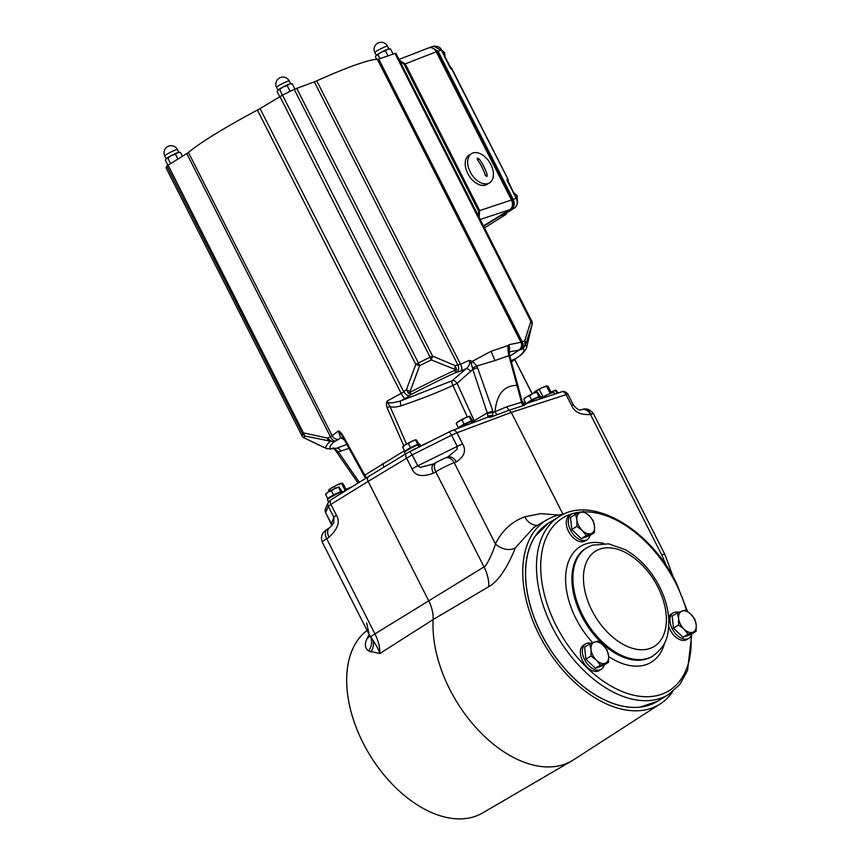 <?xml version="1.0" encoding="UTF-8"?>
<svg xmlns="http://www.w3.org/2000/svg" width="861" height="861" viewBox="0 0 861 861"><rect width="100%" height="100%" fill="white"/><g stroke="black" fill="none" stroke-linecap="round" stroke-linejoin="round"><path stroke-width="1.29" d="M672.656 691.641A108.099 66.706 -121.5 0 1 660.236 703.921A108.099 66.706 -121.5 0 1 651.562 708.172A108.099 66.706 -121.5 0 1 542.129 640.433A108.099 66.706 -121.5 0 1 547.144 519.689A108.099 66.706 -121.5 0 1 554.258 516.396A108.099 66.706 -121.5 0 1 563.718 514.168M649.7 704.965A104.396 64.414 -121.5 0 1 640.164 707.107A104.396 64.414 -121.5 0 1 541.354 634.083A104.396 64.414 -121.5 0 1 535.208 536.145A104.396 64.414 -121.5 0 1 541.44 528.611M660.236 703.921L573.404 759.908A110.391 68.116 -121.5 0 1 571.822 760.887A110.391 68.116 -121.5 0 1 564.547 764.256A110.391 68.116 -121.5 0 1 476.273 727.943A110.391 68.116 -121.5 0 1 433.148 619.565A29.834 18.415 58.5 0 0 428.649 600.687L368.121 481.396L412.171 454.877L417.725 465.823L420.372 467.383L433.653 463.939M515.19 547.973A14.917 10.73 26.2 0 1 495.398 543.915C493.87 550.545 485.819 567.571 484.022 566.915A31.254 19.286 -121.5 0 1 488.736 586.685C501.285 579.851 511.294 558.498 515.19 547.962L533.777 527.492L547.144 519.689M445.266 457.923L436.269 462.335A8.954 5.403 58.6 0 0 435.752 471.774A14.917 1.528 -26.9 0 1 454.188 462.691A8.954 6.866 70.2 0 0 445.266 457.923L447.795 456.987L457.051 449.313L457.256 446.364L417.725 465.823A8.954 0.915 153.1 0 0 412.042 468.911C414.905 475.918 422.019 477.349 433.374 473.227L435.752 471.774L484.022 566.915L374.944 633.879C378.388 640.767 380.013 647.321 379.819 653.542L368.626 650.97C365.064 648.43 364.461 644.458 366.808 639.056L369.154 634.557M571.822 760.887L482.601 812.967A108.099 66.706 -121.5 0 1 475.476 816.26A108.099 66.706 -121.5 0 1 367.959 751.89A108.099 66.706 -121.5 0 1 367.077 630.424M567.797 394.09L511.283 412.387L562.965 514.265M571.596 405.445L565.925 394.273A4.477 3.552 -108.3 0 0 561.458 391.884C563.374 390.797 565.483 391.497 567.797 393.972L573.458 405.122A8.954 0.915 153.1 0 0 571.596 405.445C574.459 412.171 580.755 415.174 590.474 414.453L591.066 414.259A14.917 1.528 -26.9 0 1 593.573 413.915L664.886 554.473A14.917 1.528 -26.9 0 0 661.786 555.011L590.474 414.453A8.954 7.092 72.1 0 0 581.595 409.664L581.842 409.588A8.954 7.469 72.1 0 1 591.066 414.259M447.397 457.148A8.954 6.866 70.2 0 1 456.319 461.926C464.391 456.47 466.501 450.497 462.637 444.007L456.943 432.792L511.283 412.387L509.12 410.18L523.886 405.488L521.443 402.281L519.624 395.307L522.401 404.078M456.319 461.926L454.188 462.691L495.398 543.915C502.049 530.58 511.843 521.54 524.779 516.794L540.912 513.64L558.66 515.093M462.637 444.007A8.954 0.915 -26.9 0 0 457.256 446.364L451.584 435.171L456.943 432.792A4.477 3.433 69.4 0 0 452.423 430.425L487.778 417.176M488.736 586.685L433.148 619.565L379.819 653.542C378.905 650.335 376.709 646.041 373.233 640.659L368.982 634.18L322.348 542.258C320.249 536.833 321.917 532.475 327.363 529.181L329.666 527.761A8.954 5.64 58.3 0 0 328.988 537.307C337.867 529.009 340.353 521.68 336.457 515.308L330.904 504.385L368.121 481.396C367.066 478.942 367.26 477.306 368.723 476.499L331.248 499.606A4.477 2.82 58.3 0 0 330.904 504.385L328.31 506.365L333.853 517.31A8.954 0.915 -26.9 0 1 336.457 515.308M329.666 527.761L333.788 522.885L333.853 517.31L331.313 523.671A8.954 0.915 153.1 0 0 331.313 523.789L325.63 512.607L332.012 525.759M359.306 482.278L338.351 451.864L333.788 448.183M349.028 448.333L338.351 451.864L337.975 453.446M166.873 166.108L168.099 165.172L304.988 436.053A4.477 4.391 31.8 0 1 302.76 433.944L166.873 166.108A128.666 13.216 153.1 0 0 166.119 167.992L302.007 435.838A128.666 13.216 -26.9 0 1 302.76 433.944L303.987 433.018L327.514 438.088L330.85 440.961L333.982 441.876L338.943 439.164A106.204 10.913 -26.9 0 1 340.622 437.797L344.389 439.906M346.854 444.384L336.619 448.247A106.204 10.913 -26.9 0 1 335.295 448.28L327.169 448.775M364.3 475.961A4.477 0.667 -28.9 0 1 364.235 475.907A4.477 0.667 -28.9 0 1 364.795 475.143L342.624 435.074C340.364 431.91 338.943 430.565 338.33 431.038L340.622 437.797A4.477 4.348 121.4 0 1 343.162 437.679M403.734 445.75L387.127 407.748C386.137 404.1 386.255 401.807 387.482 400.871A111.134 11.419 -26.9 0 1 401.183 393.445L257.417 110.057A111.134 11.419 153.1 0 0 188.419 152.419L332.185 435.795A5.962 5.414 50.2 0 0 338.943 439.164M366.571 477.79L364.795 475.143L404.476 450.723M257.417 110.057A7.458 0.764 153.1 0 0 260.054 108.572L282.505 95.13L418.381 362.976L415.798 364.386L279.911 96.54M401.151 405.811A4.477 1.496 -108.8 0 1 400.623 400.957A106.204 10.913 -26.9 0 1 404.874 398.686A5.962 1.109 62 0 1 401.183 393.445L403.712 391.723A5.962 3.455 52.9 0 0 409.556 395.737L411.332 394.403A109.003 11.193 -26.9 0 1 455.221 372.791L461.571 370.768A106.204 10.913 -26.9 0 1 466.221 368.691L451.993 380.788L400.623 400.957C390.679 403.572 386.298 403.54 387.482 400.871C387.396 402.022 388.246 403.895 390.011 406.489C392.422 407.479 396.135 407.253 401.151 405.811C421.32 398.923 438.583 392.132 452.929 385.437L457.126 383.382L472.807 369.337L471.354 363.74L469.127 360.415C470.536 362.739 469.568 365.505 466.221 368.691A4.477 2.346 -130.9 0 1 470.849 371.608M394.995 53.468L395.888 53.317L531.754 321.142L530.882 321.314L394.995 53.468L378.732 59.054L522.207 341.86A5.962 4.8 67.6 0 1 521.142 349.437L522.864 348.727C525.135 349.437 524.188 351.729 520.022 355.615L511.38 361.943M296.69 88.274L432.577 356.12L431.307 359.92A127.622 13.109 153.1 0 0 419.673 365.645L409.664 392.562A112.533 11.559 -26.9 0 1 455.447 370.026A4.477 1.98 -0.1 0 0 456.61 369.606L455.221 372.791L455.447 370.026L454.436 369.186L431.307 359.92A4.477 0.743 -115.9 0 0 430.123 357.197L294.236 89.35L314.297 81.87A7.458 0.764 153.1 0 0 316.74 80.859A111.134 11.419 -26.9 0 1 377.409 59.377A7.458 0.764 153.1 0 0 378.732 59.054M294.236 89.35A128.666 13.216 153.1 0 0 282.505 95.13M168.099 165.172L186.772 153.559A7.458 0.764 153.1 0 0 188.419 152.419M166.151 168.046L302.007 435.838A4.477 4.445 5.5 0 0 304.234 437.926A127.622 13.109 -26.9 0 1 304.988 436.053L333.982 441.876A109.003 11.193 -26.9 0 0 331.162 448.947L330.075 449.184M328.611 441.004A4.477 2.712 97.9 0 1 327.514 438.088L332.185 435.795A111.134 11.419 -26.9 0 1 338.33 431.038L341.58 434.902M186.772 153.559L330.43 436.71A5.962 3.885 64.4 0 0 335.844 440.993M330.85 440.961A4.477 1.453 119.5 0 1 330.118 441.402A112.533 11.559 -26.9 0 0 326.76 448.635L332.217 448.796A5.962 4.714 -101.2 0 0 332.798 448.624M326.76 448.635L303.61 437.603M340.827 451.422A4.477 3.089 -110.5 0 0 336.619 448.247L333.401 448.559M358.058 483.053L336.576 451.971L337.351 451.078M511.682 361.824L511.638 362.868M509.637 355.475L508.69 344.755L520.937 342.28A5.962 5.833 90.8 0 1 518.839 350.104L508.367 352.095C509.938 350.147 510.046 347.704 508.69 344.755L508.356 345.433C507.742 347.758 507.925 351.17 508.905 355.658L509.637 355.475L522.207 401.441L525.78 404.498L525.867 403.755L523.886 405.488M522.207 401.441L521.831 402.13L524.5 405.251M518.839 350.104L521.142 349.437M509.077 346.574A4.477 3.616 -159.4 0 0 508.356 345.433L490.985 351.31L495.064 360.544L508.905 355.658L519.624 395.307M508.41 356.389L509.163 356.712M506.548 406.844L509.12 410.18L497.454 414.636A4.477 3.455 68.9 0 1 495.021 411.687L506.548 406.844L521.443 402.281A4.477 3.509 72.8 0 0 523.757 405.531M497.454 414.636L490.899 417.133L487.53 417.294M491.696 416.692L488.069 416.95L490.899 417.133L492.664 415.788L492.858 411.063L487.24 412.936L488.069 416.95A4.477 2.443 -120.8 0 1 487.886 417.101M473.722 420.964L487.24 412.936L472.807 369.337L477.554 367.776L476.79 366L495.064 360.544M328.568 501.92A8.804 0.904 -26.9 0 1 328.515 501.877A8.804 0.904 -26.9 0 1 329.623 500.747M328.515 501.877L327.438 499.757A8.804 0.904 -26.9 0 1 332.077 496.463A8.804 0.904 -26.9 0 1 340.827 492.288L341.365 493.353M342 492.966L341.526 492.04A8.804 0.904 -26.9 0 1 343.13 491.792L343.313 492.148M341.526 492.04L340.891 492.427M341.064 492.32L340.934 492.083A6.716 0.689 153.1 0 0 339.449 492.352A6.716 0.689 153.1 0 0 332.69 495.527A6.716 0.689 153.1 0 0 328.967 498.153L329.031 498.293M328.611 498.584L327.664 498.444L333.444 494.903L340.73 491.566L342.118 491.857M342.237 491.782L339.126 487.046L334.735 488.607A7.458 0.764 -26.9 0 1 339.083 487.046L339.083 487.046M339.126 487.046L338.674 487.53L340.73 491.566M331.388 490.856L328.202 492.04A7.458 0.764 153.1 0 1 334.735 488.607L331.388 490.856L333.444 494.903M325.738 494.074L325.996 493.687A7.458 0.764 153.1 0 1 328.202 492.04L325.619 494.408L327.664 498.444M416.498 448.258L418.371 447.322M408.609 452.197A8.804 0.904 -26.9 0 1 417.983 447.483M405.316 454.134L404.476 452.466A8.804 0.904 -26.9 0 1 409.115 449.173A8.804 0.904 -26.9 0 1 417.854 444.997L418.887 447.031M419.555 446.698L418.564 444.75A8.804 0.904 -26.9 0 1 420.168 444.502L420.932 446.009M418.564 444.75L417.929 445.137M418.102 445.029L417.972 444.793A6.716 0.689 153.1 0 0 416.487 445.062A6.716 0.689 153.1 0 0 409.728 448.247A6.716 0.689 153.1 0 0 405.994 450.863L406.069 451.003M405.649 451.293L404.702 451.153L410.471 447.612L417.757 444.276L419.156 444.567M419.275 444.491L416.164 439.756L411.773 441.316A7.458 0.764 -26.9 0 1 416.121 439.756L416.121 439.756M416.164 439.756L415.712 440.24L417.757 444.276M408.426 443.566L405.24 444.75A7.458 0.764 153.1 0 1 411.773 441.316L408.426 443.566L410.471 447.612M402.776 446.784L403.034 446.396A7.458 0.764 153.1 0 1 405.24 444.75L402.647 447.117L404.702 451.153M342.108 435.72L342.118 435.784A4.477 0.678 -28.9 0 1 342.624 435.074M404.874 398.686L409.556 395.737M408.48 393.305L411.332 394.403L409.664 392.562A4.477 2.335 134.4 0 1 408.48 393.305L406.467 389.624A4.477 2.023 -156.1 0 0 409.814 391.152M471.354 363.74L472.474 361.265L469.127 360.415A111.134 11.419 -26.9 0 0 460.517 364.235A5.962 2.422 65.7 0 1 461.571 370.768M472.711 367.981L476.79 366L472.474 361.265L490.985 351.31M456.61 369.606L455.189 365.634L460.517 364.235L316.74 80.859M454.436 369.186A4.477 2.669 -70.7 0 0 455.189 365.634L432.577 356.12L430.123 357.197A128.666 13.216 153.1 0 0 418.381 362.976L419.673 365.645L415.798 364.386L406.467 389.624L403.712 391.723L260.054 108.572M314.297 81.87L457.944 365.021A5.962 4.456 77.2 0 1 456.997 372.382M377.409 59.377L520.937 342.28L524.704 340.827L524.93 345.089L522.864 348.727L525.522 344.927A4.477 0.786 -168.8 0 1 524.93 345.089M520.614 355.259L518.3 356.798A5.962 3.831 -123.5 0 1 517.935 357.003M525.931 343.679A4.477 3.304 -158 0 0 524.704 340.827L530.882 321.314L532.141 324.21L525.522 344.927L526.803 346.811L532.087 324.554A127.622 13.109 153.1 0 0 532.141 324.21A4.477 4.445 5.5 0 0 531.786 321.196L395.888 53.317M492.858 411.063L477.554 367.776M487.337 413.689A4.477 0.56 -12.7 0 1 493.267 412.441L495.021 411.687C496.775 394.112 504.083 385.362 516.944 385.427M488.122 416.444A4.477 3.81 3.9 0 1 492.653 415.788M458.935 427.982A8.804 0.904 -26.9 0 1 471.43 421.481L472.205 422.999M472.893 422.74L472.129 421.233A8.804 0.904 -26.9 0 1 473.744 420.986L474.357 422.191M472.129 421.233L471.505 421.621M471.667 421.513L471.548 421.266A6.716 0.689 153.1 0 0 470.063 421.546A6.716 0.689 153.1 0 0 463.293 424.721A6.716 0.689 153.1 0 0 459.57 427.347L459.645 427.486M459.225 427.777L458.267 427.637L464.047 424.096L471.333 420.76L472.732 421.051M472.84 420.975L469.74 416.24L465.338 417.8A7.458 0.764 -26.9 0 1 469.686 416.229A7.458 0.764 -26.9 0 1 469.697 416.229L469.697 416.229M469.74 416.24L469.288 416.724L471.333 420.76M462.002 420.05L458.805 421.233A7.458 0.764 153.1 0 1 465.338 417.8L462.002 420.05L464.047 424.096M456.341 423.268L456.599 422.869A7.458 0.764 153.1 0 1 458.805 421.233L456.222 423.601L458.267 427.637M350.707 487.584L348.016 488.445A7.458 0.764 -26.9 0 1 351.632 487.014M346.004 489.414A7.458 0.764 153.1 0 1 348.016 488.445L346.079 489.565M342.99 491.717A10.44 1.076 -26.9 0 1 346.154 490.393M329.106 491.502L328.601 490.512L331.194 488.144L337.727 484.7L341.666 483.634L345.272 490.738M334.38 486.96L335.123 488.424M328.73 490.167L328.988 489.78A7.458 0.764 -26.9 0 1 331.194 488.144A7.458 0.764 -26.9 0 1 337.727 484.7A7.458 0.764 -26.9 0 1 342.075 483.139L342.075 483.139M342.118 483.15L341.666 483.634L342.118 483.15L343.173 483.85L346.423 490.232M558.122 392.993L556.023 390.227L551.632 391.787A7.458 0.764 -26.9 0 1 555.98 390.227L555.98 390.227M556.023 390.227L555.571 390.711L556.927 393.391M550.975 392.089A7.458 0.764 153.1 0 1 551.632 391.787L550.986 392.11M539.266 397.265L539.137 397.018A6.716 0.689 153.1 0 0 537.651 397.298A6.716 0.689 153.1 0 0 530.893 400.473A6.716 0.689 153.1 0 0 527.169 403.099L527.233 403.228A8.804 0.904 -26.9 0 1 539.029 397.233L539.933 399.02M540.643 398.783L539.729 396.986A8.804 0.904 -26.9 0 1 541.343 396.738L542.129 398.299M539.729 396.986L539.094 397.373M526.491 403.475L531.646 399.838L538.932 396.512L540.321 396.803M540.439 396.727L537.339 391.992L532.937 393.542A7.458 0.764 -26.9 0 1 537.286 391.981L536.877 392.476L538.932 396.512M529.59 395.802L526.405 396.986A7.458 0.764 153.1 0 1 532.937 393.542L529.59 395.802L531.646 399.838M523.94 399.009L524.198 398.621A7.458 0.764 153.1 0 1 526.405 396.986L523.822 399.353L525.867 403.389M541.741 397.534A10.44 1.076 -26.9 0 1 551.621 392.95A10.44 1.076 -26.9 0 1 553.924 392.519L554.732 394.112M533.605 393.24L536.188 390.862L542.721 387.428L546.66 386.352L550.265 393.455M539.373 389.678L543.022 396.856M533.723 392.896L533.981 392.508A7.458 0.764 -26.9 0 1 536.188 390.862A7.458 0.764 -26.9 0 1 542.721 387.428A7.458 0.764 -26.9 0 1 547.069 385.868L547.069 385.868M547.122 385.868L546.66 386.352L547.122 385.868L548.177 386.567L551.438 393.014M427.906 48.259C431.157 46.698 433.933 47.882 436.258 51.8L511.456 200.021C513.264 204.251 512.715 207.479 509.809 209.707L483.441 225.883M478.361 215.863L478.576 210.967L404.207 64.371L400.117 61.648M404.207 64.371L405.251 63.897L399.429 60.281M479.136 217.381L479.62 210.493L405.251 63.897L436.258 51.8M467.76 173.47A17.155 10.816 -121.7 0 1 469.062 155.174L471.516 153.645A17.155 10.816 -121.7 0 1 490.856 164.537A17.155 10.816 58.3 0 1 489.554 182.833L487.089 184.362A17.155 10.816 -121.7 0 1 467.76 173.47M489.554 182.833A17.155 10.816 58.3 0 1 470.224 171.952A17.155 10.816 -121.7 0 1 471.516 153.645M485.389 175.44A42.867 32.976 -109.8 0 0 481.988 167.109A42.867 32.976 -109.8 0 0 477.338 159.565L477.242 158.101L479.125 158.919A42.867 32.976 70.2 0 1 483.785 166.474A42.867 32.976 70.2 0 1 487.186 174.794L486.863 176.516L485.389 175.44M449.496 66.534L441.402 50.153C440.681 47.441 438.131 46.117 433.75 46.193L441.09 50.207L438.023 51.176L430.672 47.172L429.682 47.624M438.023 51.176L513.21 199.397C515.029 203.626 514.48 206.855 511.563 209.083L483.624 226.239M512.134 206.554A5.962 4.649 -109.5 0 0 512.209 200.01L511.563 200.236M446.73 72.442L447.881 72.033A14.917 11.634 70.5 0 1 448.592 73.325L501.629 177.872A14.917 11.634 -109.5 0 1 502.254 179.217L504.686 185.104A7.458 5.823 -109.5 0 0 504.998 185.782L512.209 200.01M447.881 72.033L444.599 66.663A7.458 5.823 70.5 0 1 444.233 66.017L437.022 51.8L436.376 52.026M433.492 48.603A5.962 4.649 70.5 0 1 437.022 51.8M502.598 215.282L502.297 215.853A1.496 1.184 69.2 0 0 502.781 215.175A1.496 0.926 -121.5 0 1 502.695 215.239A1.496 0.926 -121.5 0 1 502.684 215.239A1.496 0.926 -121.5 0 1 502.598 215.282L514.555 207.942L511.563 209.083M506.343 213.819A1.496 1.033 -122.5 0 1 505.859 214.497A1.496 1.184 -110.8 0 0 506.343 212.99M507.807 181.058A1.496 1.022 145.2 0 1 507.893 180.25L506.86 179.831L508.141 182.134L508.033 180.864L516.202 198.256C517.956 202.453 517.407 205.682 514.555 207.942A1.496 0.926 -121.5 0 0 514.652 207.899L502.684 215.239M513.21 199.397L516.202 198.256L506.86 179.831L507.775 179.486A1.496 1.184 69.2 0 1 507.979 180.304A1.496 1.044 148.6 0 0 507.882 181.187L508.141 182.134M507.893 180.25L507.764 181.251M508.065 179.411L451.379 68.331L508.087 179.454A1.496 1.474 27.3 0 1 508.076 180.788A1.496 1.496 0 0 0 508.087 179.432L451.691 68.299A1.496 1.496 0 0 0 450.647 67.481L441.402 50.153M451.379 68.331A1.496 1.173 -107.6 0 0 450.852 67.707L450.443 68.632L451.379 68.331M450.518 67.481L450.852 67.707A1.496 1.238 158.9 0 1 450.023 67.136M513.673 192.595L517.084 195.512L517.461 202.227M517.084 195.512L515.448 196.093M441.133 49.658L444.577 52.596L445.094 57.429M444.577 52.596L442.941 53.178M182.435 156.261L180.466 152.386L177.635 152.688A7.458 0.764 -26.9 0 1 179.11 152.322L180.466 152.386M177.883 159.091L175.396 154.184L177.635 152.688A7.458 0.764 -26.9 0 0 171.317 155.572L175.396 154.184M167.906 165.29L165.387 160.318L166.324 158.65L167.852 158.155L170.607 163.59M167.852 158.155L171.317 155.572A7.458 0.764 -26.9 0 0 166.324 158.65L166.022 158.962A7.458 0.764 -26.9 0 1 166.324 158.65M294.914 89.027L292.245 83.765L289.404 84.077A7.458 0.764 -26.9 0 1 290.889 83.7L292.245 83.765M290.803 91.018L289.92 90.997L287.165 85.562L289.404 84.077A7.458 0.764 -26.9 0 0 283.097 86.961L287.165 85.562M289.92 90.997L288.79 92.009M283.161 94.796L282.3 95.227M279.685 96.68L277.167 91.707L278.092 90.028L279.621 89.533L282.386 94.968M279.621 89.533L283.097 86.961A7.458 0.764 -26.9 0 0 278.092 90.028L277.802 90.34A7.458 0.764 -26.9 0 1 278.092 90.028M393.122 54.103L390.517 48.969L387.676 49.271A7.458 0.764 -26.9 0 1 389.161 48.905L390.517 48.969M388.02 55.857L385.437 50.767L387.676 49.271A7.458 0.764 -26.9 0 0 381.369 52.155L385.437 50.767M376.688 59.377L375.439 56.912L376.365 55.233L377.893 54.738L379.884 58.656M377.893 54.738L381.369 52.155A7.458 0.764 -26.9 0 0 376.365 55.233L376.074 55.545A7.458 0.764 -26.9 0 1 376.365 55.233M369.584 636.602L366.668 622.944M327.363 529.181A8.954 5.64 58.3 0 0 326.685 538.728L374.944 633.879A14.917 1.528 -26.9 0 0 370.747 636.989A14.917 13.432 -50.8 0 1 368.626 650.97M369.584 636.214L366.808 639.056M436.269 462.335L433.89 463.778A8.954 5.403 58.6 0 0 433.374 473.227M581.713 409.632A8.954 7.469 72.1 0 1 581.842 409.588C586.169 407.92 590.086 409.362 593.573 413.915M604.164 664.972A14.917 9.202 -121.5 0 1 601.215 669.341L599.213 670.568A14.917 9.202 -121.5 0 1 598.126 671.085A14.917 9.202 -121.5 0 1 583.08 661.829A14.917 9.202 -121.5 0 1 583.607 645.137L585.609 643.91A14.917 9.202 -121.5 0 1 586.696 643.393A14.917 9.202 -121.5 0 1 591.195 643.361M691.77 633.944A14.917 9.202 -121.5 0 1 688.822 638.313L686.82 639.551A14.917 9.202 -121.5 0 1 685.733 640.067A14.917 9.202 -121.5 0 1 668.749 626.324M668.642 617.315A14.917 9.202 -121.5 0 1 671.214 614.119L673.216 612.892A14.917 9.202 -121.5 0 1 674.303 612.375A14.917 9.202 -121.5 0 1 678.802 612.332M590.065 535.316A14.917 9.202 -121.5 0 1 587.116 539.696L585.114 540.923A14.917 9.202 -121.5 0 1 584.027 541.44A14.917 9.202 -121.5 0 1 568.97 532.184A14.917 9.202 -121.5 0 1 569.508 515.491L571.51 514.265A14.917 9.202 -121.5 0 1 572.597 513.748A14.917 9.202 -121.5 0 1 577.096 513.705M601.215 669.341A14.917 9.202 -121.5 0 1 600.128 669.858A14.917 9.202 -121.5 0 1 585.082 660.602A14.917 9.202 -121.5 0 1 585.609 643.91M589.667 643.985L594.445 642.112A11.936 7.362 -121.5 0 0 591.033 649.56L589.667 643.985L584.587 647.106L585.889 659.139L595.328 668.287L603.453 665.402L608.533 662.281L605.186 663.282A11.936 7.362 -121.5 0 1 596.404 660.15L590.98 656.017L591.033 649.56A11.936 7.362 58.5 0 0 596.404 660.15L600.408 665.166L595.328 668.287M603.227 645.244L607.231 650.259L608.598 655.834A11.936 7.362 58.5 0 0 603.227 645.244L597.792 641.111L594.445 642.112A11.936 7.362 -121.5 0 1 603.227 645.244M608.533 662.281L608.598 655.834A11.936 7.362 -121.5 0 1 605.186 663.282L600.408 665.166M590.98 656.017L585.889 659.139M688.822 638.313A14.917 9.202 -121.5 0 1 687.735 638.84A14.917 9.202 -121.5 0 1 672.678 629.574A14.917 9.202 -121.5 0 1 673.216 612.892M677.273 612.967L682.052 611.084A11.936 7.362 -121.5 0 0 678.64 618.542L677.273 612.967L672.183 616.089L673.496 628.11L682.924 637.258L691.049 634.385L696.14 631.264L692.793 632.265A11.936 7.362 -121.5 0 1 684.011 629.122L678.576 624.989L678.64 618.542A11.936 7.362 58.5 0 0 684.011 629.122L688.014 634.137L682.924 637.258M690.834 614.227L694.827 619.231L696.205 624.806A11.936 7.362 58.5 0 0 690.834 614.227L685.399 610.083L682.052 611.084A11.936 7.362 -121.5 0 1 690.834 614.227M696.14 631.264L696.205 624.806A11.936 7.362 -121.5 0 1 692.793 632.265L688.014 634.137M678.576 624.989L673.496 628.11M587.116 539.696A14.917 9.202 -121.5 0 1 586.029 540.213A14.917 9.202 -121.5 0 1 570.972 530.957A14.917 9.202 -121.5 0 1 571.51 514.265M575.568 514.34L580.346 512.467A11.936 7.362 -121.5 0 0 576.935 519.915L575.568 514.34L570.477 517.461L571.79 529.493L581.218 538.642L589.344 535.757L594.434 532.636L591.087 533.637A11.936 7.362 -121.5 0 1 582.305 530.505L576.87 526.362L576.935 519.915A11.936 7.362 58.5 0 0 582.305 530.505L586.309 535.51L581.218 538.642M589.128 515.599L593.121 520.614L594.499 526.189A11.936 7.362 58.5 0 0 589.128 515.599L583.693 511.466L580.346 512.467A11.936 7.362 -121.5 0 1 589.128 515.599M594.434 532.636L594.499 526.189A11.936 7.362 -121.5 0 1 591.087 533.637L586.309 535.51M576.87 526.362L571.79 529.493M666.543 566.118L661.786 555.011M409.879 451.562L412.171 454.877L451.584 435.171L449.324 431.813L452.423 430.425A4.477 3.433 69.4 0 0 451.96 430.651M412.042 468.911L406.5 457.977A4.477 2.701 58.6 0 1 406.747 453.252L449.291 431.856M322.348 542.258A14.917 1.528 -26.9 0 1 326.685 538.728L328.988 537.307M325.63 512.607L325.523 508.733A4.477 4.423 23.5 0 0 325.641 512.489L328.31 506.365A4.477 4.423 23.5 0 1 328.192 502.62A4.477 4.423 23.5 0 0 328.192 502.62L331.248 499.606A4.477 2.82 58.3 0 1 331.56 499.455M333.605 448.559A5.962 5.833 -88.5 0 0 335.295 448.28M532.163 393.907L516.094 362.212M516.051 362.137L515.104 360.361M515.082 360.328L514.641 359.532M518.3 356.798L515.879 358.52A5.962 5.424 -129.6 0 1 514.986 359.112M511.057 360.748L516.04 358.305A5.962 4.832 -125.9 0 0 516.632 357.95M509.787 356.12L519.301 350.05A5.962 5.64 78 0 0 521.196 342.248M452.563 380.433A4.477 2.357 -130.2 0 1 457.126 383.382L474.174 420.728A4.477 2.443 -120.8 0 1 474.702 422.062M467.308 416.95L452.929 385.437A4.477 1.539 -114.7 0 1 451.993 380.788M407.049 453.112A4.477 2.701 58.6 0 0 406.747 453.252L368.422 476.639M342.183 435.849A4.477 0.678 -28.9 0 1 342.118 435.784L365.548 478.425M383.834 467.243A7.458 4.606 58.5 0 0 382.725 463.53M459.182 427.799L458.278 428.229M428.261 442.35L420.846 445.837M406.51 443.996L390.011 406.489L387.127 407.748M509.809 209.707L480.18 219.458M511.456 200.021L478.576 210.967M487.186 174.794L485.539 175.805M479.125 158.919L477.564 159.877M506.623 212.828A1.496 1.496 0 0 1 505.977 214.443L484.463 227.907L505.859 214.497L502.297 215.853M514.76 207.813A1.496 0.926 -121.5 0 1 514.652 207.899C518.344 205.015 517.87 200.279 516.514 198.202M451.67 68.267A1.496 1.474 20.6 0 0 450.744 67.524M450.077 67.266A1.496 1.216 163.1 0 0 450.83 67.782M504.998 185.782L504.342 186.008M504.686 185.104L504.008 185.341M502.254 179.217L501.102 179.615M501.629 177.872L500.435 178.292M447.397 73.745L448.592 73.325M444.599 66.663L443.921 66.9M444.233 66.017L443.587 66.254M177.441 149.577A7.082 7.082 0 0 0 167.917 146.467A7.082 7.082 0 0 0 164.795 155.992A7.082 0.732 -26.9 0 1 166.937 154.259A7.082 0.732 -26.9 0 1 175.87 149.868A7.082 0.732 -26.9 0 1 177.441 149.577L178.84 152.343M289.21 80.966A7.082 7.082 0 0 0 279.685 77.845A7.082 7.082 0 0 0 276.575 87.37A7.082 0.732 -26.9 0 1 278.716 85.648A7.082 0.732 -26.9 0 1 287.649 81.257A7.082 0.732 -26.9 0 1 289.21 80.966L290.609 83.732M387.482 46.16A7.082 7.082 0 0 0 377.957 43.05A7.082 7.082 0 0 0 374.847 52.575A7.082 0.732 -26.9 0 1 376.989 50.853A7.082 0.732 -26.9 0 1 385.922 46.451A7.082 0.732 -26.9 0 1 387.482 46.16L388.892 48.926M373.233 640.659C373.911 644.631 373.168 648.43 371.005 652.046M537.662 525.221A14.917 11.441 70.2 0 1 524.779 516.794M691.727 634.105L687.552 670.547L679.77 684.495L668.545 694.526A104.429 64.435 -121.5 0 1 552.342 627.335A104.429 64.435 -121.5 0 1 559.284 516.535L548.382 523.23A104.429 64.435 58.5 0 0 541.44 634.03A104.429 64.435 58.5 0 0 657.643 701.22L640.164 707.107M584.318 511.864A101.437 62.595 -121.5 0 1 675.724 583.123A101.437 62.595 -121.5 0 1 686.604 610.869M690.974 636.021A101.437 62.595 -121.5 0 1 642.51 696.581A101.437 62.595 -121.5 0 1 556.098 625.484A101.437 62.595 -121.5 0 1 581.832 511.972M603.776 543.409A67.879 41.877 58.5 0 0 585.372 544.087A67.879 41.877 58.5 0 0 592.702 642.758M608.662 656.534A67.879 41.877 58.5 0 0 646.46 664.509A67.879 41.877 58.5 0 0 664.714 642.683M586.75 547.811L585.749 548.425A63.402 39.122 58.5 0 0 583.478 619.35A63.402 39.122 58.5 0 0 647.45 658.697A63.402 39.122 58.5 0 0 652.078 656.491L653.079 655.878C668.459 644.114 668.459 633.341 668.814 620.038C668.093 606.682 663.831 593.477 656.017 580.422C647.655 566.786 637.377 556.529 625.183 549.652L608.619 543.84L592.25 545.185L586.75 547.811A63.402 39.122 58.5 0 0 584.479 618.725A63.402 39.122 58.5 0 0 648.451 658.084A63.402 39.122 58.5 0 0 653.079 655.878M650.098 648.398A55.943 34.515 58.5 0 0 657.901 587.094A55.943 34.515 58.5 0 0 599.74 549.146A55.943 34.515 58.5 0 0 591.938 610.449A55.943 34.515 58.5 0 0 650.098 648.398M323.618 447.311L303.901 437.797A4.477 4.477 0 0 1 302.007 435.87M333.39 448.559L332.217 448.796M336.576 451.971L333.272 447.806M532.281 393.854L514.738 359.457M515.879 358.52L511.402 362.018M561.458 391.884L526.222 403.572C526.286 404.648 522.24 402.517 522.164 401M325.523 508.733L328.192 502.62M532.087 324.554L532.238 323.618A4.477 4.477 0 0 0 531.775 321.164M521.131 354.84C524.779 351.17 526.663 348.49 526.803 346.811M428.638 47.893L399.009 59.452M433.75 46.193L430.672 47.172M164.795 155.992L166.205 158.758M276.575 87.37L277.974 90.136M374.847 52.575L376.246 55.341M331.313 523.789L331.98 525.802M433.051 464.24L433.89 463.778M673.291 577.193L664.886 554.473M573.458 405.122C576.859 409.223 579.571 410.74 581.595 409.664M548.382 523.23L535.208 536.145M668.545 694.526L657.643 701.22M559.284 516.535C591.884 494.763 650.259 529.138 676.391 582.994L687.541 611.504"/></g></svg>
